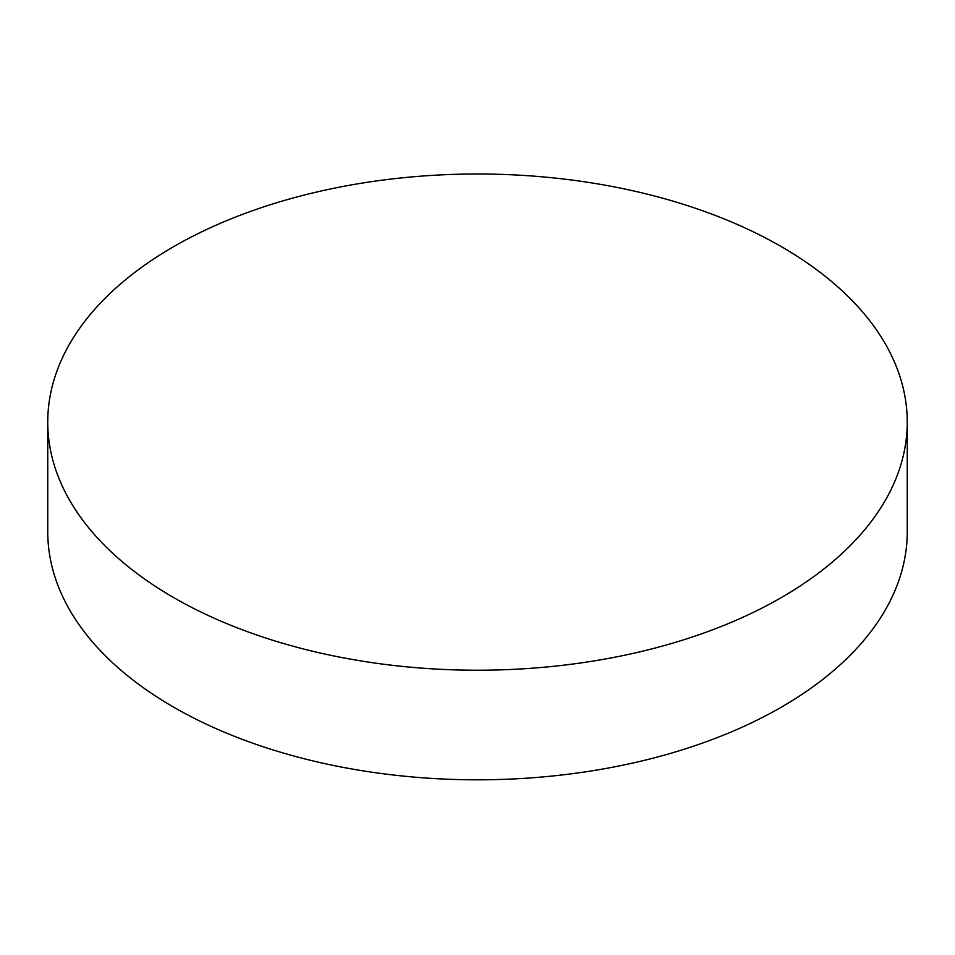 <?xml version="1.0" encoding="UTF-8"?>
<svg xmlns="http://www.w3.org/2000/svg" width="955" height="955" viewBox="0 0 955 955"><rect width="100%" height="100%" fill="white"/><g stroke="black" fill="none" stroke-linecap="round" stroke-linejoin="round"><path stroke-width="1.43" d="M907.25 422.11L907.25 531.696A429.75 248.109 180 0 1 781.381 707.142A429.75 248.109 180 0 1 173.619 707.142A429.75 248.109 180 0 1 47.75 531.696L47.75 422.11A429.75 248.109 180 0 1 313.037 192.886A429.75 248.109 180 0 1 781.381 246.665A429.75 248.109 180 0 1 907.25 422.11A429.75 248.109 180 0 1 641.963 651.334A429.75 248.109 180 0 1 173.619 597.555A429.75 248.109 180 0 1 47.75 422.11"/></g></svg>
